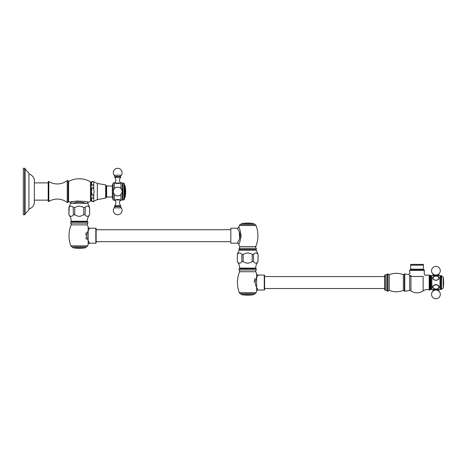<?xml version="1.0" encoding="UTF-8"?>
<svg xmlns="http://www.w3.org/2000/svg" width="467" height="467" viewBox="0 0 467 467"><rect width="100%" height="100%" fill="white"/><g stroke="black" fill="none" stroke-linecap="round" stroke-linejoin="round"><path stroke-width="0.7" d="M410.948 276.458L410.948 290.836A10.28 10.28 0 0 0 423.125 290.83L423.125 276.458C425.945 274.853 425.945 274.853 423.125 276.458C424.731 273.633 424.731 273.633 423.125 276.458L410.948 276.458L410.785 275.361C409.757 272.535 409.757 272.535 410.785 275.361A1.273 1.01 -22.9 0 1 409.641 275.88C408.129 273.849 408.129 273.849 409.641 275.88L411.952 276.458M404.772 273.808L404.772 291.291L404.404 291.034L404.404 274.065L408.497 274.398L409.968 273.253L409.565 270.393L409.863 269.961L424.199 269.961L424.305 274.392L425.192 275.279L429.191 275.086L429.191 290.019L429.622 289.721L429.622 287.228L429.944 287.228L429.944 289.633L429.944 275.472L429.622 287.228M423.044 269.161L423.044 269.961L411.024 269.961L411.024 269.161M412.898 276.458L415.753 276.458M416.144 276.458L417.031 276.458M429.191 275.086L429.622 275.384L429.622 289.721M429.622 283.043L429.944 283.043L429.944 286.732L429.622 286.732M431.059 289.166L431.858 289.482L431.858 275.618L431.059 275.939L431.059 289.166L430.51 289.832L429.944 289.633M439.984 289.482L440.784 289.166L440.784 275.939L439.984 275.618L439.984 289.482L437.923 289.482L439.044 291.297L435.921 288.956L432.798 291.297L433.913 289.482L431.858 289.482M434.141 288.991L432.652 287.456C432.483 283.848 439.359 283.848 439.184 287.456L437.696 288.991M439.12 286.96A3.269 2.312 0 0 1 438.957 287.333M432.88 287.333A3.269 2.312 0 0 1 432.722 286.96M437.702 276.149L439.108 277.649C439.278 281.152 432.565 281.152 432.734 277.649L434.141 276.149M440.784 275.939L440.784 289.166M441.624 289.166L443.206 288.051L443.206 277.054L441.624 275.939L441.443 289.482L441.443 275.618L440.965 275.618M438.682 277.287A3.123 2.207 180 0 1 439.033 278.151A3.187 2.253 0 0 0 439.033 278.139M432.804 278.139A3.187 2.253 0 0 0 432.804 278.145A3.123 2.207 180 0 1 433.16 277.287M438.922 273.925A3.012 2.131 0 0 1 435.921 275.845A3.012 2.131 180 0 1 432.921 273.925M432.921 291.175A3.012 2.131 0 0 1 435.921 289.254A3.012 2.131 180 0 1 438.922 291.175M429.622 282.056L429.944 282.056M429.622 278.367L429.944 278.367M409.115 275.081L409.594 275.793M386.156 274.894L386.156 290.205L384.995 290.205L384.995 274.894L386.156 274.894L387.429 273.849L387.429 291.25L389.256 290.369C393.961 292.266 398.666 292.266 403.371 290.369L403.371 274.73C398.666 272.833 393.961 272.833 389.256 274.73L389.256 290.369M384.68 289.884L384.68 275.215L384.68 289.884A0.321 0.321 0 0 0 384.995 290.205M384.68 275.215A0.321 0.321 0 0 1 384.995 274.894M264.579 289.721L264.579 275.378A0.321 0.321 0 0 0 264.264 275.057L258.123 275.057C258.438 274.578 255.093 279.143 255.256 282.553C255.093 285.956 258.438 290.521 258.123 290.042L264.264 290.042A0.321 0.321 0 0 0 264.579 289.721M257.416 288.945L257.2 288.588M256.827 287.923L256.535 287.357M256.751 277.328L256.984 276.896M257.136 276.633L257.323 276.312M254.246 282.074L254.824 278.53M256.12 268.799A0.8 0.8 90 0 1 256.167 269.979A1.594 1.594 0 0 0 255.805 271.718A28.849 28.849 0 0 1 256.605 273.942L256.605 291.163A28.849 28.849 0 0 1 256.068 292.721L239.302 292.721A28.849 28.849 0 0 1 239.565 271.718A1.594 1.594 0 0 0 239.203 269.979A0.8 0.8 -90 0 1 239.25 268.799L239.717 268.408L255.653 268.408L256.12 268.799L239.25 268.799M239.302 292.721A1.594 1.594 0 0 0 240.797 293.749L254.573 293.749A1.594 1.594 0 0 0 256.068 292.721M240.99 293.749A0.957 0.957 0 0 0 241.801 294.695A36.817 36.817 0 0 0 247.434 295.132A36.817 36.817 0 0 0 247.685 295.126A36.817 36.817 0 0 0 247.936 295.132A36.817 36.817 0 0 0 253.569 294.695L241.801 294.695M254.381 293.749A0.957 0.957 0 0 1 253.569 294.695M256.29 250.16L239.081 250.16L256.29 250.16L258.017 254.334C256.511 252.519 255.005 252.519 253.505 254.334L252.203 254.334C250.049 253.383 248.543 252.939 247.685 253.009C246.827 252.945 245.321 253.383 243.167 254.334L241.871 254.334C240.365 252.519 238.859 252.519 237.353 254.334L237.324 261.625C238.841 263.511 239.612 265.67 239.635 268.093L255.735 268.093C255.758 265.67 256.529 263.511 258.047 261.625L258.017 261.625C256.511 263.727 255.005 263.727 253.505 261.625L252.18 261.637M243.167 254.334L243.167 261.625C245.198 262.723 246.699 263.236 247.685 263.154C248.672 263.236 250.172 262.723 252.203 261.625L252.203 254.334M247.685 263.154L246.249 262.956M244.79 262.431L244.072 262.092M237.353 261.625C238.859 263.727 240.365 263.727 241.871 261.625L243.167 261.625M237.353 254.334L237.324 261.625M253.505 254.334L253.505 261.625M258.017 254.334L258.017 261.625M241.871 254.334L241.871 261.625M249.874 250.16L255.653 250.102L256.12 249.448A0.8 0.8 0 0 0 256.167 248.269A1.594 1.594 0 0 1 255.805 246.535A28.849 28.849 0 0 0 256.068 225.532A1.594 1.594 0 0 0 254.573 224.499L240.797 224.499A1.594 1.594 0 0 0 239.302 225.532L256.068 225.532M239.717 250.16L239.717 249.839L255.653 249.839M239.717 249.839L239.25 249.448L256.12 249.448M239.302 225.532A28.849 28.849 0 0 0 238.765 227.09C239.472 227.581 240.26 230.54 241.13 235.963C240.155 241.135 239.367 243.92 238.765 244.311A28.849 28.849 0 0 0 239.565 246.535A1.594 1.594 0 0 1 239.203 248.269A0.8 0.8 0 0 0 239.25 249.448M238.631 230.494L238.859 230.937M239.308 231.936L239.664 238.485M238.876 240.429L238.672 240.832M237.248 243.19C236.932 243.651 240.155 239.297 240.114 235.911C240.4 232.49 236.932 227.715 237.248 228.211L230.821 228.211L230.821 243.19L237.248 243.19A1.594 1.594 -139.8 0 1 238.765 244.311M254.381 224.499A0.957 0.957 0 0 0 253.569 223.553A36.846 36.846 0 0 0 241.801 223.553L253.569 223.553M240.99 224.499A0.957 0.957 0 0 1 241.801 223.553M96.144 242.869L96.144 228.526A0.321 0.321 0 0 0 95.823 228.211L89.687 228.211C90.003 227.727 86.658 232.297 86.815 235.701C86.658 239.104 90.003 243.669 89.687 243.19L95.823 243.19A0.321 0.321 0 0 0 96.144 242.869M89.022 242.163L88.117 240.546M88.391 230.33L88.619 229.916M89.629 228.293L89.682 228.217A1.594 1.594 40.5 0 1 88.164 227.09L88.164 244.311A28.849 28.849 0 0 1 87.627 245.87L70.867 245.87A28.849 28.849 0 0 1 71.124 224.866A1.594 1.594 0 0 0 70.762 223.127A0.8 0.8 -90 0 1 70.809 221.948L71.276 221.556L87.218 221.556L87.685 221.948L70.809 221.948M86.272 239.308L85.899 237.335M85.805 235.28L86.15 232.607M87.685 221.948A0.8 0.8 90 0 1 87.732 223.127A1.594 1.594 0 0 0 87.37 224.866A28.849 28.849 0 0 1 88.164 227.09M70.867 245.87A1.594 1.594 0 0 0 72.356 246.903L86.138 246.903A1.594 1.594 0 0 0 87.627 245.87M72.554 246.903A0.957 0.957 0 0 0 73.36 247.849A36.817 36.817 0 0 0 79.244 248.281A36.817 36.817 0 0 0 85.128 247.849L73.36 247.849M85.94 246.903A0.957 0.957 0 0 1 85.128 247.849M88.882 206.91L89.576 207.482C88.076 205.673 86.57 205.673 85.064 207.482L83.762 207.482C81.643 206.542 80.143 206.099 79.244 206.157C78.351 206.105 76.845 206.542 74.732 207.482L73.43 207.482C71.924 205.673 70.418 205.673 68.912 207.482L68.888 214.773C70.4 216.665 71.171 218.819 71.2 221.241L87.294 221.241C87.317 218.819 88.088 216.665 89.606 214.773L89.576 214.773C88.076 216.875 86.57 216.875 85.064 214.773L83.745 214.785M74.732 207.482L74.732 214.773C76.757 215.877 78.263 216.384 79.244 216.303C80.231 216.384 81.737 215.877 83.762 214.773L83.762 207.482M85.07 214.779L85.309 207.278M68.912 214.773C70.418 216.875 71.924 216.875 73.43 214.773L74.732 214.773M79.244 203.308L87.854 203.308L79.244 203.308M87.854 203.308L89.606 207.482L89.576 214.773M72.484 203.308L86.01 203.308C81.503 201.82 76.991 201.82 72.484 203.308L71.124 203.308L70.26 202.334L70.587 202.24M87.37 203.308L88.234 202.334L87.37 203.308L86.01 203.308M69.163 207.278L68.888 214.773M73.185 207.278L73.43 214.773M70.908 202.147L72.782 201.686M74.673 201.324L75.257 201.236M76.378 201.102L78.152 200.973M87.598 202.153L88.117 202.299M68.135 181.243A0.321 0.321 0 0 0 68.614 181.523A21.873 21.873 0 0 1 90.47 181.861A1.594 1.594 0 0 1 91.246 183.233L91.246 199.794A1.594 1.594 0 0 1 90.47 201.166A21.873 21.873 0 0 1 88.234 202.334C89.074 200.868 69.414 200.868 70.26 202.334L71.124 203.308M68.135 201.785A0.321 0.321 0 0 1 68.614 201.505A21.873 21.873 0 0 0 70.26 202.334M92.647 201.551L93.721 200.962L93.721 198.463C92.723 197.267 91.976 197.681 91.479 199.713C91.976 201.744 92.723 202.164 93.721 200.962L93.721 201.306C93.272 202.485 90.779 200.822 91.246 200.185L91.246 182.842C90.89 181.844 91.713 181.47 93.721 181.721L93.721 182.066C92.723 180.869 91.976 181.284 91.479 183.315C91.976 185.346 92.723 185.761 93.721 184.564L92.647 185.154M91.246 199.794L91.246 191.517M92.063 194.733L91.812 194.19M91.678 193.7L91.596 193.245M93.721 182.066L93.721 189.012C92.723 186.619 91.976 187.454 91.479 191.517C91.976 195.574 92.723 196.409 93.721 194.015L94.118 191.377M93.721 189.012L94.118 191.517M105.688 198.107L106.313 197.372L106.313 185.656L105.688 184.92L105.688 198.107L97.352 199.567L97.352 183.461L93.721 181.721M112.349 186.041L106.628 186.041L106.628 196.986L112.349 196.986M113.166 199.923L113.166 183.105L112.349 185.609L112.349 197.418L113.166 199.923A21.675 21.675 0 0 0 114.421 200.401C114.263 199.31 121.116 199.31 120.959 200.401A21.675 21.675 0 0 0 122.231 199.923L122.482 199.497L122.728 199.923L123.866 199.923L123.866 183.105L122.728 183.105L122.728 199.923M113.166 183.105A21.675 21.675 0 0 1 114.421 182.626L114.421 188.592M114.421 194.435L114.421 200.401L114.876 200.15M120.504 182.883L120.959 182.626C121.116 183.718 114.263 183.718 114.421 182.626L114.876 182.883M122.231 199.923L122.231 183.105A21.675 21.675 0 0 0 120.959 182.626L120.959 188.592M120.959 194.435L120.959 200.401L120.504 200.15M114.648 205.743L114.678 206.14L120.702 206.14L120.731 205.743L114.648 205.743C116.301 203.84 116.324 201.919 114.713 199.981M120.667 183.046C119.062 181.108 119.079 179.188 120.731 177.285L120.702 176.888L114.678 176.888L114.648 177.285L120.731 177.285L114.648 177.285C116.301 179.188 116.324 181.108 114.713 183.046M122.231 183.105L122.482 199.497M122.482 183.537L122.728 183.105M123.866 199.923L124.175 199.695L124.175 183.333L123.866 183.105M124.175 199.695L124.479 198.761L124.175 183.333M125.541 191.517C125.576 194.488 125.722 191.289 125.676 191.517A24.71 24.71 0 0 1 125.664 192.106L125.652 192.567A24.716 24.716 0 0 1 125.641 192.853L125.6 192.853A24.675 24.675 0 0 0 125.611 192.567L125.646 192.106A24.693 24.693 0 0 0 125.646 191.003L125.553 190.752A24.599 21.044 180 0 1 125.541 191.102A24.698 12.79 180 0 0 125.524 191.021A24.564 24.191 0 0 0 125.506 190.157L125.641 190.157A24.716 24.716 0 0 1 125.658 190.542L125.664 191.003A24.71 24.71 0 0 1 125.67 191.517C125.722 191.727 125.576 188.551 125.541 191.517M125.471 191.517A24.512 24.512 0 0 1 125.454 192.311L125.465 192.567A24.529 24.529 0 0 1 125.454 192.853L125.004 191.517L125.454 190.157A24.529 24.529 0 0 1 125.471 190.542L125.46 190.799A24.512 24.512 0 0 1 125.471 191.517M125.641 190.157L125.623 190.157A24.698 24.698 0 0 1 125.641 190.542L125.664 191.003A24.693 24.693 0 0 1 125.646 192.106L125.635 192.567A24.698 24.698 0 0 1 125.623 192.853L125.641 192.853M125.582 190.524L125.535 190.752A24.582 21.033 180 0 1 125.524 191.038M125.436 190.157L125.454 190.157A24.512 24.512 0 0 1 125.454 190.542L125.46 190.799A24.494 24.494 0 0 1 125.442 192.311L125.448 192.567A24.512 24.512 0 0 1 125.436 192.853L125.454 192.853M125.337 190.542L125.372 190.635A24.424 24.424 0 0 1 125.366 192.468L125.261 190.542L125.331 192.567M68.135 202.036L68.135 180.998A0.56 0.56 0 0 0 67.236 180.554A16.228 16.228 0 0 1 48.819 181.546A0.397 0.397 0 0 0 48.212 181.885L48.212 201.143A0.397 0.397 180 0 0 48.819 201.481A16.228 16.228 0 0 1 67.236 202.474A0.56 0.56 0 0 0 68.135 202.036M34.348 200.139L48.212 200.139M34.348 182.889L48.212 182.889M29.088 208.965C31.908 208.031 33.665 206.122 34.348 203.227L34.348 179.801C33.665 176.905 31.908 174.997 29.088 174.063M28.931 173.263L28.931 209.765L28.931 173.263L25.101 168.961L25.101 214.067L28.931 209.765M25.101 168.721L25.101 214.306L24.623 214.785L24.623 168.243L25.101 168.721M24.623 214.785L23.35 214.785L23.35 168.243L24.623 168.243M423.446 265.163L423.446 269.161L410.616 269.161L410.715 264.38L423.347 264.38L423.446 265.163L410.616 265.163M409.565 270.393L424.497 270.393M409.641 275.88L409.641 290.521L404.772 291.291M431.059 275.939L430.51 275.267L430.51 289.832M439.038 278.145L437.76 276.411A2.977 2.102 180 0 1 438.729 278.758A2.977 2.102 180 0 1 435.921 280.171A2.977 2.102 180 0 1 433.107 278.758A2.977 2.102 180 0 1 434.077 276.417L432.804 278.145M431.858 275.618L433.913 275.618L432.798 273.802L435.921 276.149A3.041 2.154 0 0 0 438.957 273.884M439.984 275.618L437.923 275.618L439.044 273.802L435.921 276.149A3.041 2.154 180 0 1 432.88 273.884M433.078 274.065A2.884 2.037 180 0 0 435.921 275.752A2.884 2.037 0 0 0 438.758 274.065M438.484 274.281A3.59 2.539 0 0 1 435.921 275.045A3.59 2.539 180 0 1 433.358 274.281L434.012 274.754A2.674 1.891 180 0 0 435.921 275.32A2.674 1.891 0 0 0 437.83 274.754L438.484 274.281A4.384 4.384 0 0 0 435.921 266.348A4.384 4.384 0 0 0 432.798 273.802M435.495 284.596A3.123 2.207 0 0 1 435.921 284.572A3.123 2.207 0 0 1 436.341 284.596M433.16 287.812A3.123 2.207 0 0 1 432.798 286.785L433.096 287.8L434.082 288.694A2.977 2.102 0 0 1 433.107 286.341A2.977 2.102 0 0 1 435.921 284.928A2.977 2.102 0 0 1 438.729 286.341A2.977 2.102 0 0 1 437.76 288.688L438.741 287.8L439.044 286.726A3.123 2.207 0 0 1 439.044 286.785A3.123 2.207 0 0 1 438.682 287.812M438.957 291.215A3.041 2.154 180 0 0 435.921 288.956A3.041 2.154 0 0 0 432.88 291.215M438.758 291.034A2.884 2.037 180 0 0 435.921 289.347A2.884 2.037 0 0 0 433.078 291.034M437.83 290.346A2.674 1.891 180 0 0 435.921 289.779A2.674 1.891 0 0 0 434.012 290.346L433.358 290.818A3.59 2.539 0 0 1 435.921 290.054A3.59 2.539 180 0 1 438.484 290.818L437.83 290.346M387.429 273.849L387.943 274.018L387.943 291.087M264.264 290.042L264.264 275.057M256.605 291.163A1.594 1.594 139.6 0 1 258.123 290.042M256.605 273.942A1.594 1.594 40.5 0 0 258.123 275.057M255.805 271.718L239.565 271.718M256.167 269.979L239.203 269.979M239.203 248.269L256.167 248.269M239.565 246.535L255.805 246.535M238.765 227.09A1.594 1.594 -40.4 0 1 237.248 228.211M95.823 243.19L95.823 228.211M88.164 244.311A1.594 1.594 139.6 0 1 89.687 243.19M87.37 224.866L71.124 224.866M87.732 223.127L70.762 223.127M90.47 181.861L90.47 201.166M68.614 201.505L68.614 181.523M93.721 198.463L93.721 194.015M116.137 199.625L119.243 199.625M115.221 199.981L120.165 199.981M120.574 206.14L120.363 206.537L115.016 206.537L114.806 206.14M115.016 206.537L114.1 207.85L121.28 207.85L120.363 206.537M119.243 183.403L116.137 183.403M120.165 183.046L115.221 183.046M114.806 176.888L115.016 176.491L120.363 176.491L120.574 176.888M120.363 176.491L121.28 175.183L114.1 175.183L115.016 176.491M124.479 198.16L124.858 197.81L124.858 185.218L124.479 184.868M67.236 202.474L67.236 180.554M48.819 181.546L48.819 201.481M410.948 290.836L409.641 290.521M429.191 290.019C427.031 289.254 425.011 289.528 423.125 290.83M430.51 275.267L429.944 275.472M441.443 289.482L440.965 289.482M441.624 275.939L441.443 275.618M443.206 288.051A34.418 34.418 0 0 0 443.206 277.054M437.824 275.571L437.824 276.54L436.785 276.055M435.057 276.055L434.018 276.54L434.018 275.571M435.921 266.348A4.384 4.384 0 0 0 433.358 274.281M436.785 289.044L437.824 288.565L437.824 289.528M434.018 289.528L434.018 288.565L435.057 289.044M433.358 290.818A4.384 4.384 0 0 0 435.921 298.757A4.384 4.384 0 0 0 438.484 290.818M432.798 291.297A4.384 4.384 0 0 0 435.921 298.757M404.404 291.034L403.371 290.369M404.404 274.065L403.371 274.73M387.943 274.018L389.256 274.73M386.156 290.205L387.429 291.25M384.68 288.53L264.579 288.53M384.68 276.575L264.579 276.575M247.434 295.132L247.936 295.132M240.196 268.093L240.196 268.408M239.081 250.16L237.324 254.334M258.047 254.334L258.047 261.625M247.936 223.121L247.434 223.121M96.144 241.678L230.821 241.678M96.144 229.723L230.821 229.723M71.755 221.241L71.755 221.556M86.739 221.241L86.739 221.556M70.64 203.308L68.888 207.482M89.606 207.482L89.606 214.773M93.721 201.306L97.352 199.567M105.688 184.92L97.352 183.461M106.628 193.928L106.313 193.928M120.667 199.981C119.062 201.919 119.079 203.84 120.731 205.743M114.1 207.85A4.384 4.384 0 0 0 117.69 214.744A4.384 4.384 0 0 0 121.28 207.85M121.28 175.183A4.384 4.384 0 0 0 117.69 168.283A4.384 4.384 0 0 0 114.1 175.183M124.858 197.81A24.716 24.716 0 0 0 124.858 185.218M117.69 195.895A4.384 4.384 0 0 0 122.074 191.517A4.384 4.384 0 0 0 117.69 187.133A4.384 4.384 0 0 0 113.306 191.517A4.384 4.384 0 0 0 117.69 195.895M106.628 189.1L106.313 189.1M255.175 268.093L255.175 268.408"/></g></svg>
